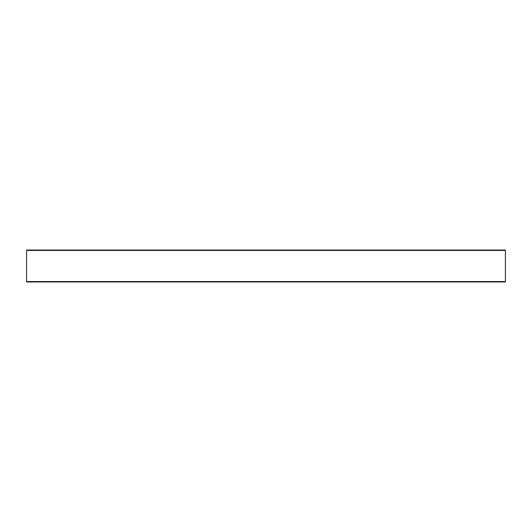 <?xml version="1.0" encoding="UTF-8"?>
<svg xmlns="http://www.w3.org/2000/svg" width="532" height="532" viewBox="0 0 532 532"><rect width="100%" height="100%" fill="white"/><g stroke="black" fill="none" stroke-linecap="round" stroke-linejoin="round"><path stroke-width="0.8" d="M505.4 281.561L505.4 250.04L26.6 250.04L26.6 281.96L505.4 281.96L505.4 281.561L26.6 281.561M505.4 250.439L26.6 250.439"/></g></svg>
